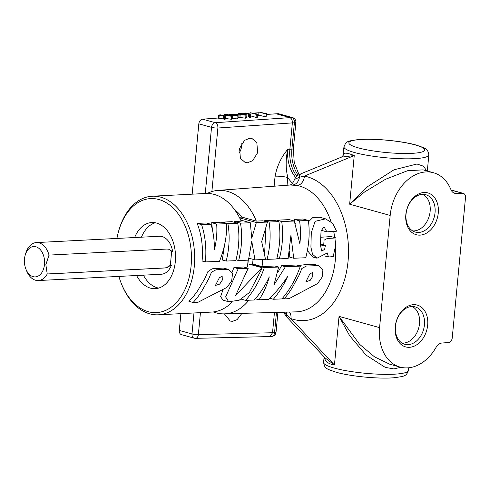 <?xml version="1.0" encoding="UTF-8"?>
<svg xmlns="http://www.w3.org/2000/svg" width="490" height="490" viewBox="0 0 490 490"><rect width="100%" height="100%" fill="white"/><g stroke="black" fill="none" stroke-linecap="round" stroke-linejoin="round"><path stroke-width="0.73" d="M219.367 277.726L222.16 276.219L222.313 280.084L219.685 284.114L215.441 285.443L219.367 277.726M309.778 273.99L312.559 272.477L312.755 276.336L310.164 280.396L305.938 281.726L309.778 273.99M232.076 272.354L233.938 267.522L243.628 267.001L248.21 268.269M248.05 260.153A59.376 39.359 -92.9 0 1 247.432 266.805L247.634 266.315A57.091 37.846 87.1 0 0 248.228 260.147M238.226 268.71L248.197 268.269L235.574 295.55L261.936 267.705L261.243 269.904L249.416 292.518L239.175 300.211L228.708 301.767L225.645 296.897L238.226 268.71L233.938 267.522M318.714 265.598L322.922 269.788L322.169 277.046L317.643 283.532L289.1 298.631L284.139 298.918L288.341 293.731L292.163 287.869L299.053 275.251L301.865 268.483L306.342 266.046L318.714 265.598L313.422 264.226L305.748 264.576L298.312 265.549M193.146 302.495L188.926 301.326L193.452 296.511L197.568 290.901L204.9 278.406L207.889 271.576L212.158 268.79L223.36 268.061L228.34 269.347L232.554 273.61L231.654 280.929L226.937 287.397L198.119 302.214L193.146 302.495L197.482 297.479L201.445 291.715L208.618 279.012L211.502 272.177L216.017 269.8L228.34 269.347M325.538 218.846L332.612 223.269L336.569 231.2L326.855 231.868L324.049 226.797L321.066 230.894L320.387 244.92L321.71 251.052L324.625 249.392L325.372 245.514L323.682 245.729L324.055 240.192L327.204 238.526L336.042 237.926L335.221 247.254L333.206 256.625L328.423 256.987L327.308 252.932L316.999 258.199L312.534 254.249L310.911 247.211L311.291 232.787L315.125 221.327L325.538 218.846L319.878 217.278L312.939 217.419L308.541 221.768M307.389 250.537L312.743 257.017L316.999 258.199M424.071 192.503A21.695 15.858 105.5 0 0 405.83 214.645A21.695 15.858 105.5 0 0 420.04 235.127A21.695 15.858 105.5 0 0 438.274 212.985A21.695 15.858 105.5 0 0 424.071 192.503M422.343 194.34A19.398 14.179 105.5 0 0 406.418 211.558A19.398 14.179 105.5 0 0 414.92 231.954A19.398 14.179 105.5 0 0 418.742 232.45A19.398 14.179 105.5 0 0 434.783 214.626A19.398 14.179 105.5 0 0 425.289 194.591A19.398 14.179 105.5 0 0 422.343 194.34M422.809 194.328A19.177 14.02 -74.5 0 1 429.54 214.945A19.177 14.02 -74.5 0 1 414.019 230.925A19.177 14.02 -74.5 0 1 412.66 230.906M413.468 304.682A21.695 15.858 105.5 0 0 395.228 326.824A21.695 15.858 105.5 0 0 409.438 347.306A21.695 15.858 105.5 0 0 427.672 325.164A21.695 15.858 105.5 0 0 413.468 304.682M411.741 306.519A19.398 14.179 105.5 0 0 395.816 323.737A19.398 14.179 105.5 0 0 404.317 344.133A19.398 14.179 105.5 0 0 408.139 344.629A19.398 14.179 105.5 0 0 424.181 326.805A19.398 14.179 105.5 0 0 414.681 306.771A19.398 14.179 105.5 0 0 411.741 306.519M412.206 306.507A19.177 14.02 -74.5 0 1 418.932 327.124A19.177 14.02 -74.5 0 1 403.411 343.098A19.177 14.02 -74.5 0 1 402.057 343.086M249.778 138.241L244.565 140.348L239.598 148.341L240.382 158.325L245.245 162.539L247.456 162.784L252.668 160.677L257.636 152.684L256.846 142.7L251.989 138.486L249.778 138.241M224.359 313.863L230.257 321.085L232.468 321.33L237.068 319.676L241.938 313.373M453.354 192.686L456.178 193.47A9.132 6.676 -74.5 0 1 454.708 193.293A9.132 6.676 -74.5 0 1 450.953 189.667A42.63 31.164 105.5 0 0 433.448 172.737L423.06 169.859L407.515 170.74L385.471 179.297L364.56 191.982L349.646 204.201L367.892 186.451L394.021 169.785L417.008 164.009L423.599 166.245L426.6 170.839M400.851 367.273L393.856 368.915L385.244 367.377L366.091 355.121L349.658 335.724L339.037 316.381L359.642 344.354L374.501 356.843L389.666 364.186L400.054 367.071A42.63 31.164 105.5 0 0 436.045 347.398A9.132 6.676 -74.5 0 1 442.041 343.018L448.466 342.541A4.563 3.338 -74.5 0 0 452.239 337.886L465.5 197.605A4.563 3.338 -74.5 0 0 463.411 193.409A4.569 4.569 0 0 0 463.215 193.348A4.569 3.338 105.5 0 0 462.474 193.262L451.161 190.12M298.147 175.163A28.971 19.208 87.1 0 1 291.899 149.113L294.38 122.831L292.365 122.898L289.878 149.223A28.928 19.177 -92.9 0 0 296.756 176.094M290.362 185L289.786 185.067C289.076 184.938 292.101 185.826 294.49 179.463L299.421 177.227L304.388 176.094A9.132 6.75 -79.1 0 1 297.161 185.489L290.362 185L217.958 190.408A61.814 40.976 87.1 0 1 227.495 191.37A61.814 40.976 87.1 0 1 256.331 221.1L241.944 217.113L239.285 217.248M427.317 171.035L428.842 154.901A42.63 6.891 -174.6 0 1 401.077 158.729A42.63 6.891 -174.6 0 1 354.527 152.525A42.63 6.891 -174.6 0 1 343.962 146.878L342.884 155.918A4.569 4.453 32.7 0 0 343.57 153.793C344.666 152.568 348.225 153.162 354.239 155.563L341.408 157.143L301.209 173.693A4.569 3.332 -112.4 0 0 299.421 177.227A9.132 7.154 -88.2 0 1 292.646 184.963M343.208 154.852L343.57 153.793M24.5 258.934A15.202 10.082 -92.9 0 0 25.946 269.224A15.202 10.082 -92.9 0 0 36.603 276.691A15.202 10.082 -92.9 0 0 44.492 264.484A15.202 10.082 -92.9 0 0 37.222 247.272A15.202 10.082 -92.9 0 0 25.223 255.106A15.202 10.082 -92.9 0 0 24.5 258.934M25.223 255.106L25.75 253.306A19.012 12.599 87.1 0 1 36.37 242.575A19.012 12.599 87.1 0 1 49.012 255.094L45.858 264.625L47.224 274.014A19.012 12.599 87.1 0 1 38.318 280.55A19.012 12.599 87.1 0 1 26.65 270.958L25.946 269.224M118.886 276.415A57.091 37.846 -92.9 0 0 121.447 283.826A57.091 37.846 -92.9 0 0 148.25 311.689A57.091 37.846 -92.9 0 0 191.088 266.015A57.091 37.846 -92.9 0 0 158.852 199.51A57.091 37.846 -92.9 0 0 118.727 230.815A57.091 37.846 -92.9 0 0 116.939 238.446M118.727 230.815L119.046 229.737A59.376 39.359 87.1 0 1 152.219 196.221A59.376 39.359 87.1 0 1 160.775 197.182A59.376 39.359 87.1 0 1 194.665 259.945A59.376 39.359 87.1 0 1 158.301 314.813A59.376 39.359 87.1 0 1 149.744 313.845A59.376 39.359 87.1 0 1 121.869 284.868L121.447 283.826M158.644 288.089A33.112 21.952 87.1 0 1 157.308 287.783A33.112 21.952 87.1 0 1 143.405 275.16M141.457 237.185A33.112 21.952 87.1 0 1 155.287 222.76M134.628 237.534A33.112 21.952 87.1 0 1 151.857 222.534A33.112 21.952 87.1 0 1 156.629 223.073A33.112 21.952 87.1 0 1 175.524 258.077A33.112 21.952 87.1 0 1 155.244 288.671A33.112 21.952 87.1 0 1 150.473 288.132A33.112 21.952 87.1 0 1 136.575 275.509M234.851 222.448L234.606 221.511L241.19 221.174A59.376 39.359 -92.9 0 0 214.277 194.438A59.376 39.359 -92.9 0 0 205.72 193.477L152.219 196.221M202.082 261.011C203.276 247.505 201.641 234.973 197.188 223.428L206.247 222.962L211.012 224.285C213.358 232.309 214.479 240.835 214.381 249.863C216.537 240.78 217.303 232.18 216.666 224.065L211.686 222.687L221.241 222.197L226.588 223.679C227.066 235.586 224.69 248.136 219.465 261.341L205.377 261.923L202.082 261.011M212.409 229.761L211.686 222.687M226.215 261.06C229.43 247.922 229.988 235.445 227.887 223.63L237.73 223.244C239.739 235.071 239.114 247.548 235.855 260.662L226.215 261.06L222.295 259.976L224.543 245.055M222.607 222.576L222.491 222.129L231.966 221.645L237.73 223.244M158.301 314.813L211.803 312.063A59.376 39.359 -92.9 0 0 232.082 302.073M228.708 301.767L223.097 300.205L220.598 296.695L222.846 290.098M253.042 259.339A47.401 31.421 87.1 0 1 252.54 263.975L251.364 264.036L251.125 264.71M294.263 221.033L299.874 243.849C300.756 235.819 300.652 228.144 299.568 220.825L308.375 220.476C309.98 232.364 309.104 244.786 305.76 257.746L293.688 258.248L290.919 235.347L288.126 258.493L279.331 258.861C282.657 245.839 283.447 233.393 281.707 221.523L294.263 221.033L289.21 219.63L276.868 220.182L277.064 221.125M308.375 220.476L303.077 219.006L294.423 219.398L295.201 223.624M289.535 251.566L289.774 257.164L293.688 258.248M336.042 237.932L331.203 236.584L320.987 237.227M278.908 221.633C280.715 233.497 279.986 245.943 276.728 258.965L267.087 259.369C270.302 246.323 270.964 233.871 269.071 222.019L278.908 221.633L274.118 220.304L264.453 220.739L264.576 221.284M265.843 229.387L264.612 253.581M248.853 300.217A61.814 40.976 87.1 0 1 224.285 313.863A61.814 40.976 87.1 0 1 216.01 312.834A61.814 40.976 87.1 0 1 213.303 311.946M267.448 222.08L261.672 241.564L265.537 259.43L254.959 259.872L251.768 241.117L248.448 260.141L238.655 260.545C241.889 247.438 242.495 234.967 240.48 223.14L250.323 222.754L251.731 238.22L256.362 222.515L267.448 222.08L262.861 220.812L256.331 221.1M261.807 241.227A61.814 40.976 87.1 0 1 262.015 242.728M262.677 259.547A61.814 40.976 87.1 0 1 262.034 266.609L252.54 263.975M278.657 267.032L273.977 284.831L285.413 266.744L300.37 266.119C296.021 278.755 289.872 289.682 281.921 298.912L273.334 299.255C278.988 292.677 283.747 285.082 287.618 276.458C281.958 285.174 275.558 292.836 268.404 299.445L258.996 299.819C263.479 293.222 266.903 285.572 269.286 276.868C265.194 285.664 260.196 293.375 254.273 300.003L245.619 300.346C253.691 291.225 259.921 280.317 264.318 267.632L278.657 267.032L274.964 266.009L262.034 266.609M300.37 266.119L296.358 265.004L281.615 265.69L277.518 272.973M205.377 261.923C206.645 248.779 205.383 236.358 201.598 224.653L197.188 223.428M238.655 260.545L236.058 259.829M240.48 223.14L234.606 221.511M254.959 259.872L248.957 258.206M256.362 222.515L239.61 217.866M250.323 222.754L240.688 220.084M227.887 223.63L222.491 222.129M267.087 259.369L265.47 258.916M269.071 222.019L264.453 220.739M279.331 258.861L276.917 258.193M281.707 221.523L276.868 220.182M299.568 220.825L294.423 219.398M245.619 300.346L241.294 299.145M264.318 267.632L251.364 264.036M258.996 299.819L255.333 298.802M273.334 299.255L269.69 298.245M285.413 266.744L281.615 265.69M207.227 193.44A61.814 40.976 87.1 0 1 217.958 190.408M234.679 209.793A47.401 31.421 87.1 0 1 241.944 217.113M49.012 255.094L167.035 249.036L168.817 249.251L172.67 251.701L171.659 251.419L170.373 264.986A9.629 7.038 105.5 0 1 165.099 267.92L46.942 273.983M38.318 280.55L161.357 274.235A19.012 12.599 87.1 0 0 171.384 265.262L165.246 267.957L47.224 274.014M171.659 251.419A9.629 7.038 105.5 0 0 168.689 249.214M36.37 242.575L159.409 236.266A19.012 12.599 87.1 0 1 172.67 251.701M171.384 265.262L170.373 264.986M433.448 172.737A42.63 31.164 105.5 0 0 390.181 215.447L379.579 327.626A42.63 31.164 105.5 0 0 400.054 367.071M456.178 193.47L462.572 193.293A4.563 3.338 -74.5 0 1 463.411 193.409M241.809 143.38A12.489 9.132 -74.5 0 1 239.083 153.156M238.128 115.591L237.172 115.873L236.933 118.862L237.883 118.58L238.128 115.591L236.266 114.783L231.868 114.035L229.792 114.188L231.403 115.371M246.899 114.942L245.949 115.224L245.704 118.213L246.654 117.931L246.899 114.942L245.043 114.133L240.639 113.386L238.563 113.539L240.198 114.495L239.953 117.484L238.936 117.165M250.525 114.881L249.692 114.825L249.447 117.814L250.28 117.87L250.525 114.881L249.796 113.931L246.017 112.988L243.861 113.147L244.381 113.956M250.127 112.688L257.624 114.299L256.307 114.397L250.127 112.688L250.004 114.201M258.898 112.032L266.395 113.649L265.078 113.747L258.898 112.032L258.824 112.945M292.542 117.6A4.569 4.569 0 0 1 295.868 122.433A4.569 0.741 5.4 0 1 294.38 122.831A4.569 3.099 -91.9 0 0 291.801 117.514A4.569 3.338 -74.5 0 1 292.542 117.6L278.743 113.772A4.569 3.338 105.5 0 0 278.008 113.686L266.333 114.458M180.877 313.649L179.297 330.425A4.569 3.338 105.5 0 0 181.49 334.652L194.193 338.174A4.569 4.569 0 0 0 195.522 338.339A4.569 2.983 -91.4 0 0 198.358 334.609L274.547 332.685A4.569 0.741 5.4 0 0 276.029 332.287L277.91 312.363M192.172 194.169L198.824 123.835A4.569 3.338 105.5 0 1 202.603 119.174L215.306 122.702A4.569 3.338 105.5 0 0 211.527 127.357L198.824 123.835M218.209 118.023L202.603 119.174M225.302 116.755L224.469 116.694L224.224 119.683L225.057 119.744L225.302 116.755L224.573 115.805L220.794 114.856L218.632 115.015L219.177 115.567L218.932 118.556L218.393 118.004M232.64 115.995L231.69 116.277L231.445 119.266L232.401 118.984L232.64 115.995L230.784 115.187L226.386 114.446L224.304 114.599L225.939 115.548L225.694 118.537L225.167 118.384M266.395 113.649L266.156 116.638L264.839 116.736L258.732 115.046M265.078 113.747L264.839 116.736M258.261 112.786L255.517 112.994L258.261 112.786M258.898 112.963L258.659 115.952L257.483 116.044M256.16 113.172L256.08 114.115M255.517 112.994L255.437 113.931M257.624 114.299L257.379 117.288L256.062 117.386L250.445 115.83M256.307 114.397L256.062 117.386M245.006 113.643L245.319 113.184L245.006 113.643L247.86 113.87L248.118 113.411L245.319 113.184L245.276 113.704M247.86 113.87L248.118 113.411L248.081 113.845M249.447 117.814L248.804 116.975L246.727 117.055M249.692 114.825L249.049 113.986L248.804 116.975M249.049 113.986L248.369 114.054L248.13 117.043M248.369 114.054L244.4 113.698M245.282 115.046C246.28 114.838 245.986 114.55 244.406 114.182L239.99 113.576L239.537 113.986L245.962 114.832M239.99 113.576L239.941 114.164M245.704 118.213L239.953 117.484M245.949 115.224L240.198 114.495M238.514 114.25L235.776 114.452L238.514 114.25M239.157 114.427L238.918 117.416L237.969 117.49M236.511 115.695C237.509 115.487 237.215 115.199 235.629 114.832L231.219 114.225L230.759 114.642L237.191 115.487M231.219 114.225L231.17 114.813M236.933 118.862L232.444 118.445M237.172 115.873L231.421 115.144M231.029 116.099C232.021 115.897 231.727 115.609 230.147 115.236L225.731 114.636L225.278 115.046L231.703 115.891M225.278 115.046L225.731 114.636L225.688 115.217M231.445 119.266L225.694 118.537M231.69 116.277L225.939 115.548M219.783 115.511L220.096 115.052L219.783 115.511L222.638 115.738L222.889 115.279L220.096 115.052L220.053 115.579M222.638 115.738L222.889 115.279L222.852 115.72M224.224 119.683L223.581 118.843L218.932 118.556M224.469 116.694L223.82 115.854L223.581 118.843M223.82 115.854L223.146 115.928L222.901 118.917M223.146 115.928L219.177 115.567M276.029 332.287A4.569 4.569 0 0 1 271.846 336.41A4.569 3.075 -94.5 0 0 274.547 332.685L276.464 312.406M390.181 215.447L349.646 204.201L354.239 155.563L304.388 176.094A72.624 48.142 87.1 0 1 307.046 176.719A72.624 48.142 87.1 0 1 348.047 261.323A72.624 48.142 87.1 0 1 293.553 319.431A72.624 48.142 87.1 0 1 290.919 318.586L286.417 314.782A4.569 2.689 -43.1 0 0 286.766 317.012L324.98 357.786L334.443 365.019C328.294 363.972 324.931 361.314 324.356 357.045M286.16 312.136A9.132 6.664 120.2 0 1 286.417 314.782L283.943 312.197M379.579 327.626L339.037 316.381L334.443 365.019L290.919 318.586A9.132 6.584 110 0 0 289.48 312.044M292.542 183.229A33.541 22.234 87.1 0 1 287.795 177.515A9.132 1.476 5.4 0 0 275.08 176.192C277.052 165.951 281.291 156.996 287.795 149.321C285.621 158.968 285.621 168.364 287.795 177.515L287.06 185.245M275.962 113.741L289.786 117.576C291.568 118.366 292.432 120.142 292.365 122.898L217.885 128.019A4.569 2.958 -93.9 0 0 215.306 122.702L291.801 117.514L278.008 113.686M195.522 338.339L269.806 336.569L272.52 332.845L274.449 312.461M243.628 113.778L243.861 113.147M238.348 114.262L238.563 113.539M229.577 114.887L229.792 114.188M224.083 115.426L224.304 114.599M218.197 118.163L218.632 115.015M201.598 224.653L211.012 224.285M216.666 224.065L226.588 223.679M334.156 368.063A42.63 6.891 5.4 0 0 380.699 374.268A42.63 6.891 5.4 0 0 408.464 370.44C406.1 376.406 405.016 376.173 393.838 377.766C378.782 379.082 350.748 376.412 336.348 372.29C326.071 368.737 324.729 368.688 323.59 362.416A42.63 6.891 5.4 0 0 334.156 368.063M358.306 147.864A38.14 6.162 5.4 0 0 411.9 153.358A38.14 6.162 5.4 0 0 415.342 144.942A38.14 6.162 5.4 0 0 361.749 139.448A38.14 6.162 5.4 0 0 358.306 147.864M295.868 122.433L293.381 148.715A4.569 0.741 5.4 0 1 291.899 149.113L287.795 149.321A28.971 19.208 -92.9 0 0 295.543 177.282M331.056 221.799A63.492 42.091 -92.9 0 0 299.488 186.041A63.492 42.091 -92.9 0 0 297.161 185.489M224.285 313.863L296.193 311.854A63.492 42.091 -92.9 0 0 335.527 244.663M334.78 237.577A63.492 42.091 -92.9 0 0 333.696 231.494M244.406 114.182L244.332 115.046M235.629 114.832L235.555 115.701M230.147 115.236L230.073 116.106M463.313 193.379A4.569 3.338 105.5 0 0 463.215 193.348L451.094 189.985M274.131 186.212L275.08 176.192M205.273 193.495L211.527 127.357A4.569 0.741 -174.6 0 0 217.885 128.019L211.876 191.559M200.435 312.651L198.358 334.609A4.569 0.741 5.4 0 1 192 333.947L193.979 312.981M179.297 330.425L192 333.947A4.569 3.338 105.5 0 0 194.193 338.174M456.46 193.464L462.474 193.262A4.569 3.099 -91.9 0 1 462.572 193.293M249.049 264.135L261.936 267.705M324.778 255.976L328.423 256.987M408.715 367.782L408.464 370.44M428.842 154.901C427.678 148.599 426.386 148.593 416.084 145.028C401.567 140.869 373.227 138.198 358.251 139.577C347.569 141.138 346.246 140.942 343.962 146.878M293.381 148.715L294.233 162.68L299.041 174.679M342.884 155.918L341.408 157.143M271.846 336.41L269.806 336.569M294.49 179.463L296.015 176.749C296.266 176.155 298 175.132 301.209 173.693M286.766 317.012L283.404 312.21M324.117 356.861L323.59 362.416M320.399 244.816L323.682 245.729M320.858 244.265L323.547 245.012M321.936 230.502L326.861 231.868M282.344 298.422L284.133 298.918"/></g></svg>
